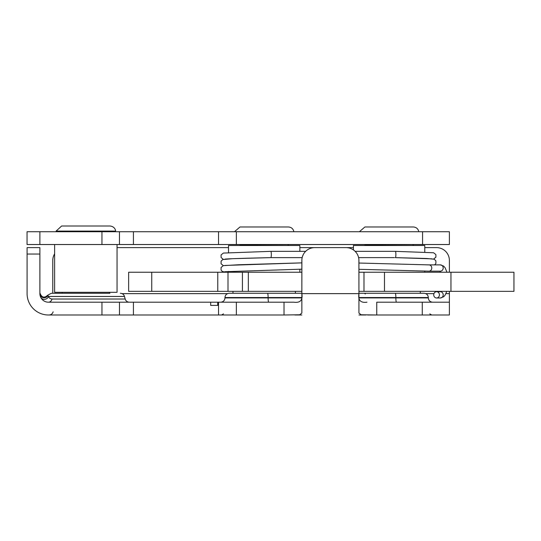 <?xml version="1.0" encoding="UTF-8"?>
<svg xmlns="http://www.w3.org/2000/svg" width="541" height="541" viewBox="0 0 541 541"><rect width="100%" height="100%" fill="white"/><g stroke="black" fill="none" stroke-linecap="round" stroke-linejoin="round"><path stroke-width="0.81" d="M305.645 251.349L270.825 251.349A3.138 0.507 90 0 1 271.325 254.486A3.138 0.507 90 0 1 270.825 257.624L270.825 257.624A3.138 0.507 90 0 1 270.818 257.624M302.169 257.624L270.885 257.624L232.63 258.686L222.75 259.558L221.1 261.154L221.066 263.758L223.345 265.638M355.139 251.349L395.376 251.349A3.138 0.507 90 0 1 395.383 251.349A3.138 0.507 90 0 1 395.884 254.486A3.138 0.507 90 0 1 395.376 257.624L432.137 258.855M394.396 257.611L358.609 257.624M428.695 271.149A3.138 2.854 -90 0 0 431.779 268.018A3.138 2.854 -90 0 0 429.087 264.887L440.327 264.88A3.138 2.854 -90 0 0 440.327 264.88A3.138 2.854 -90 0 1 443.201 268.018A3.138 2.854 -90 0 1 440.347 271.163A3.138 2.854 -90 0 0 440.34 264.88L443.586 266.057L445.108 267.734L446.961 272.231M439.441 294.845A3.138 2.854 90 0 1 436.587 297.983A3.138 2.854 90 0 1 433.733 294.845A3.138 2.854 90 0 1 436.587 291.707A3.138 2.854 90 0 1 439.441 294.845M440.327 271.163A3.138 2.854 -90 0 0 440.34 271.163L428.925 271.163M56.088 231.095L115.578 231.095C115.74 230.25 114.672 226.469 110.026 226.01L61.64 226.01L56.088 231.095L61.113 231.717M54.621 244.512L54.621 292.309L117.045 292.309L117.045 244.512M420.316 291.349L420.316 293.276L358.933 293.276L395.255 293.276A4.281 0.602 90 0 1 395.863 297.557L428.33 297.557C428.073 294.953 426.646 293.526 424.049 293.276L395.255 293.276M301.851 293.276L229.242 293.276C226.645 293.526 225.218 294.953 224.961 297.557L301.763 297.557M295.4 291.349L295.4 293.276L267.511 293.276A4.281 0.602 90 0 1 268.12 297.557L268.12 297.915L224.961 297.915L224.961 297.557M119.473 302.196L48.453 302.196A8.561 8.561 0 0 1 39.892 293.635L39.892 247.616L27.091 247.616L27.091 293.635A21.363 21.363 0 0 0 48.453 314.99L119.473 314.99L119.473 302.196L218.53 302.196L218.53 314.99L236.363 314.99L236.363 302.196L218.53 302.196M236.363 302.196L288.299 302.196M366.575 302.196L366.974 302.196C360.57 303.075 357.892 300.221 358.933 293.635L358.893 259.538M301.885 259.538L301.851 293.635C302.892 300.221 300.214 303.075 293.81 302.196L284.018 302.196L284.018 314.99L236.363 314.99M422.278 314.99L376.759 314.99L376.759 302.196L422.278 302.196L422.278 314.99L449.388 314.99L449.388 302.196L422.278 302.196M218.53 314.99L119.473 314.99M210.679 302.196L210.679 305.401L217.719 305.401L217.719 302.196M365.919 314.99L358.926 314.99M358.926 293.635L301.851 293.635L301.851 260.458A12.842 12.842 0 0 1 314.693 247.616L346.084 247.616A12.842 12.842 0 0 1 358.926 260.458L358.926 313.063L361.158 314.781L376.759 314.99M284.018 314.99L299.619 314.781L301.851 313.063L301.851 293.635M52.775 293.276L52.775 260.458A12.842 12.842 0 0 1 54.621 253.824M449.388 272.231L449.388 260.458A12.842 12.842 0 0 0 436.546 247.616L424.773 247.616M353.435 247.616L299.856 247.616M228.518 247.616L117.045 247.616M449.388 302.196L449.388 291.349M52.01 299.017C50.185 298.821 49.021 297.963 48.521 296.448L124.484 296.448L125.174 299.017L52.01 299.017A4.281 3.679 -90 0 1 48.453 302.196M39.919 294.263L39.892 293.635A4.281 4.118 -0 0 0 47.933 295.596L48.521 296.448A4.281 3.956 -23.5 0 1 40.602 297.05L40.068 295.345L40.602 297.05M109.945 293.276L51.321 293.276L62.188 293.276L62.188 292.309M40.406 296.549L39.933 294.487M310.094 248.468L309.432 248.745M306.023 250.983L305.178 251.835M303.156 254.825L302.534 256.339M358.25 256.339L357.628 254.825M355.599 251.835L354.754 250.983M351.352 248.745L350.683 248.468M217.719 305.401L210.679 305.401M367.637 314.99L376.441 314.99M359.4 231.717L364.911 226.97L413.297 226.97C416.3 227.2 418.139 228.782 418.808 231.717M412.932 244.512L365.276 244.762L364.56 245.479M424.773 252.133L424.773 245.479L353.435 245.479L353.435 249.928M234.483 231.717L239.994 226.97L288.38 226.97C291.383 227.2 293.222 228.782 293.891 231.717M288.015 244.512L240.36 244.762L239.643 245.479M299.856 251.349L299.856 245.479L228.518 245.479L228.518 252.593M228.518 272.231L228.518 271.433M101.958 231.717L101.958 244.512L119.466 244.512L119.466 231.717L27.05 231.717L27.05 244.512L39.892 244.512L39.892 231.717M101.958 244.512L39.892 244.512M119.466 231.717L218.53 231.717L218.53 244.512L236.363 244.512L236.363 231.717L218.53 231.717M449.388 231.717L449.388 244.512L449.388 231.717L236.363 231.717M422.562 231.717L422.562 244.512L236.363 244.512M218.53 244.512L119.466 244.512M422.562 244.512L449.388 244.512M363.985 272.231L363.985 291.349L513.95 291.349L513.95 272.231L358.933 272.231M363.985 291.349L358.933 291.349M301.851 291.349L248.339 291.349L248.339 272.231L128.636 272.231L128.636 291.349L151.751 291.349L151.751 272.231M242.422 272.231L242.422 291.349L248.339 291.349M242.422 291.349L227.998 291.349L227.998 272.231M217.773 272.231L217.773 291.349L227.998 291.349M217.773 291.349L151.751 291.349M301.851 272.231L248.339 272.231M436.587 291.707L440.347 291.707A3.138 2.854 90 0 1 443.201 294.845A3.138 2.854 90 0 1 440.347 297.983L443.62 296.786L445.101 295.143L446.778 291.349M101.965 302.196L101.965 314.99M27.091 254.04L39.892 254.04M133.424 314.99L133.424 302.196M449.388 293.635L445.946 293.635M433.956 293.635L425.76 293.635M227.531 293.635L122.063 293.635M359.014 297.557L395.863 297.557L395.863 297.915L359.048 297.915M301.736 297.915L268.12 297.915A4.281 0.602 -90 0 0 268.721 302.196M432.611 302.196C430.007 301.939 428.58 300.512 428.33 297.915L395.863 297.915A4.281 0.602 -90 0 0 396.465 302.196M133.424 244.512L133.424 231.717M384.475 291.349L384.475 272.231M450.957 291.349L450.957 272.231M128.636 272.231L128.636 291.349M225.502 272.231L222.236 271.426L221.073 270.067L221.086 267.457L223.284 265.651L238.689 264.752L301.851 262.865M224.873 259.166C226.023 258.76 249.34 258.125 270.825 257.624L270.845 257.624M223.352 259.355L221.1 257.55L221.073 254.939L223.372 253.073L270.825 251.342M224.867 265.448L301.851 262.879M224.867 271.724L301.851 269.161M395.302 257.624L426.977 258.503L434.227 259.24L435.877 260.83L435.918 263.44L434.646 264.88M428.939 264.88L358.933 263.034L429.087 264.887M358.933 269.31L428.803 271.156M433.605 259.031L435.89 257.212L435.904 254.608L433.612 252.755L395.383 251.342M439.847 291.707L440.07 291.349M440.347 297.983L436.587 297.983M440.408 272.231L439.847 271.163M110.553 231.717L115.578 231.095M109.485 293.276L109.485 292.309M125.174 299.017C125.837 301.006 127.216 302.067 129.306 302.196M51.321 293.276L47.75 295.197C44.22 298.361 41.596 297.577 39.892 292.843M124.484 296.448C123.821 294.46 122.442 293.405 120.352 293.276M53.153 311.819C52.491 313.807 51.111 314.862 49.021 314.99M223.501 313.875L221.573 314.99M429.784 313.875L431.718 314.99M224.961 297.915C224.711 300.512 223.284 301.939 220.681 302.196M428.33 297.915L428.33 297.557M301.851 314.99L294.865 314.99M365.276 293.986L364.56 293.276M412.932 244.762L413.642 245.479M424.773 272.231L424.773 270.973M288.015 244.762L288.725 245.479M232.975 293.276L232.975 291.349M299.856 272.231L299.856 269.269"/></g></svg>
